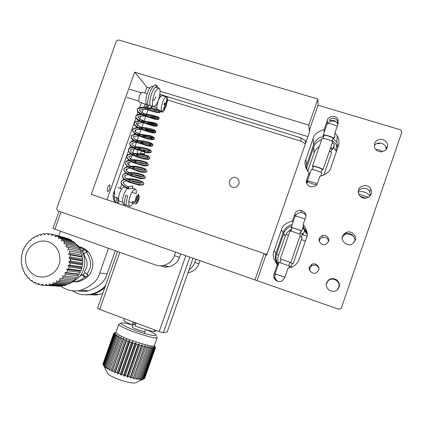<?xml version="1.0" encoding="UTF-8"?>
<svg xmlns="http://www.w3.org/2000/svg" width="423" height="423" viewBox="0 0 423 423"><rect width="100%" height="100%" fill="white"/><g stroke="black" fill="none" stroke-linecap="round" stroke-linejoin="round"><path stroke-width="0.63" d="M152.719 100.029L153.951 100.415L152.719 100.029M124.981 187.236L124.441 187.056C122.464 187.326 120.893 189.287 119.725 192.946C118.498 196.034 118.297 198.747 119.122 201.073L119.672 201.263M291.875 267.199L289.602 266.009L279.085 262.392M301.403 237.023L302.482 233.887L300.145 232.777M300.171 232.703L303.312 234.162L302.408 234.125M302.651 228.378L304.502 229.832L304.935 231.534L307.146 234.421M278.609 263.762C277.588 261.044 277.536 258.31 278.45 255.561L285.15 236.277C286.318 233.084 288.454 230.757 291.553 229.287M278.249 264.793C275.87 260.219 275.368 256.534 276.737 253.731L283.69 233.708C284.346 230.667 287.032 228.066 291.743 225.903M302.9 227.664L307.13 233.025M140.187 156.14L140.082 155.849M139.886 154.543L140.124 153.237L141.335 151.455M142.926 150.583L144.809 150.509M344.438 234.067L346.241 233.856M346.4 233.856C349.25 233.845 351.73 234.786 353.85 236.674M358.339 191.989C363.087 190.937 366.953 192.275 369.935 196.002M375.661 149.467C378.194 149.441 380.462 150.176 382.45 151.677M307.711 171.267L314.046 153.026C315.024 150.318 316.758 148.187 319.249 146.638M332.277 142.895L334.138 144.296L333.884 147.971L336.465 151.445M360.163 196.298L365.99 198.16M306.95 236.203L302.234 234.628M290.998 230.879L289.586 230.408M368.486 197.218L358.752 194.12M305.459 240.978L301.425 239.63M288.486 235.288L285.964 234.442M376.956 143.545L379.457 143.603L379.674 142.974L379.457 143.603M306.315 168.962L313.697 147.278C314.347 144.269 317.033 141.652 321.755 139.426M332.15 140.436L336.528 144.772L337.755 147.727M104.888 287.37C101.864 290.464 97.808 292.721 92.732 294.133L85.361 294.799L92.732 294.133C97.359 292.975 101.409 290.723 104.888 287.37C99.283 292.621 92.774 295.101 85.351 294.799C92.774 295.101 99.289 292.621 104.888 287.37M89.65 294.683L96.27 295.016L102.699 293.578M187.981 272.661L189.361 272.412C193.961 271.154 197.129 268.267 198.868 263.751L194.781 262.445L195.907 259.23M199.957 260.647L198.868 263.751M194.781 262.445C193.665 265.528 191.746 267.939 189.023 269.684M137.607 150.117L137.253 150.879L137.501 154.221M138.924 155.68L141.615 156.129M143.471 155.267L145.041 152.417M144.978 151.101L144.587 150.028M142.8 148.367L140.896 148.039M118.969 203.833L117.335 197.832M147.997 109.959L146.221 114.977M145.665 116.547L143.899 121.533M143.355 123.072L141.583 128.074M141.065 129.538L139.278 134.588M138.797 135.942L137.02 140.965M136.502 142.44L134.815 147.199M134.186 148.975L132.642 153.348M131.87 155.527L130.501 159.392M129.538 162.115L128.407 165.308M127.175 168.798L126.387 171.014M125.747 172.827L125.483 173.567M123.696 178.617L123.141 180.193M121.718 184.211L120.275 188.283M305.406 143.767L301.229 141.261L167.386 99.881M115.833 197.319L117.684 203.394M114.733 193.285C113.581 196.579 114.088 199.783 116.251 202.908M128.798 201.739L132.7 203.066L132.362 201.411L134.831 202.252L135.656 198.493C136.819 195.526 137.835 194.199 138.702 194.511L139.024 195.299L135.741 201.871L136.449 198.799C137.412 196.304 138.273 195.14 139.024 195.299M138.638 196.071L139.357 196.996C138.818 200.269 137.845 202.458 136.433 203.563L135.18 203.923L132.722 203.082L133.388 201.76M136.09 203.548L139.357 196.996M135.942 203.828L135.18 203.923M134.831 202.252L135.741 201.871M159.857 94.35L300.758 137.792L305.274 140.605L306.136 141.668M267.167 253.789L264.994 254.26M115.373 202.606C113.057 199.439 112.492 196.145 113.676 192.724L128.46 150.985M129.295 148.626L130.427 145.427M131.77 141.631L132.515 139.532M133.324 137.242L133.451 136.888M134.181 134.831L134.667 133.451M135.265 131.77L135.984 129.739M136.566 128.1L136.867 127.244M137.401 125.731L138.406 122.887M138.94 121.39L140.811 116.103M141.848 113.174L143.201 109.346M143.683 107.992L145.1 104M147.971 105.427L147.389 106.585M146.02 106.998L146.152 104.328M166.334 104.597L166.503 105.116L165.895 106.823L165.166 106.987L164.082 109.055L163.69 108.579L164.78 106.506L164.901 105.248L164.082 104.523L164.684 102.821L165.525 103.566L166.07 102.847L166.519 100.584L166.9 101.076L166.334 104.597L164.293 103.963M161.729 111.857L161.819 111.958C162.49 112.481 163.384 111.799 164.51 109.906L167.191 101.88C167.529 99.484 167.439 97.919 166.911 97.184L166.784 97.041C165.076 97.211 163.69 98.993 162.617 102.387C161.137 107.035 160.835 110.186 161.729 111.857L163.902 108.833M164.224 104.153L166.503 105.116M166.9 101.076L166.424 101.187M165.504 103.545L164.542 103.249M155.902 96.883L154.004 100.251M153.115 86.392L152.798 86.297C150.593 86.445 148.843 88.581 147.553 92.716C146.469 95.339 144.952 102.773 146.781 104.518L147.516 104.745M157.821 101.615C156.473 105.105 154.945 106.744 153.232 106.533C151.471 104.804 153.015 97.364 154.094 94.741C155.394 90.596 157.118 88.444 159.27 88.28C161.052 90.057 159.471 97.502 158.419 100.071M127 188.362L123.939 194.289C122.469 198.006 122.21 201.258 123.162 204.039L123.812 204.261M132.97 203.172C131.616 205.626 130.39 206.614 129.295 206.138C128.391 203.368 128.671 200.116 130.136 196.394C131.553 191.989 133.398 189.61 135.672 189.255C136.317 190.07 136.481 191.54 136.174 193.655M193.036 258.22L167.185 332.034L163.336 332.742L159.18 331.632L99.701 309.393L97.549 308.156L117.557 251.5M99.701 309.393L119.852 252.314M185.803 255.688L159.18 331.632M163.336 332.742L189.837 257.099M180.748 253.916L179.548 257.343L174.403 255.693L175.656 252.134L61.028 211.976L54.9 229.208L52.981 228.415L59.072 211.294M115.299 250.696L107.077 273.972L99.738 272.972L108.473 248.269M78.081 290.775C81.729 291.553 85.272 291.542 88.693 290.733C99.4 286.556 105.528 280.967 107.077 273.972M174.403 255.693C172.647 260.637 168.983 263.91 163.426 265.512L159.297 265.808L155.542 265.02L54.9 229.208M161.322 266.337L164.949 267.098L168.936 266.818C174.313 265.269 177.85 262.112 179.548 257.343M99.738 272.972C98.125 280.211 91.796 285.985 80.745 290.305C73.644 291.875 66.966 290.506 60.711 286.191M58.786 236.05L60.51 231.201M317.858 99.045L118.599 39.936L116.346 41.147L56.751 208.544L57.771 210.834L338.844 309.287L341.308 308.124L401.85 132.182L400.602 129.845L318.022 105.216L317.858 99.045L308.795 125.123L134.667 72.137L91.289 194.358L264.142 253.541L254.974 279.92M133.684 324.113L135.54 324.906M136.037 323.479L134.176 322.717M277.43 281.21C275.526 279.392 274.596 278.239 274.643 277.758C274.548 278.646 275.384 279.756 277.155 281.105M303.386 226.263L303.148 224.544C307.193 229.959 308.293 234.49 306.442 238.138L299.066 259.447C298.427 262.07 296.274 264.539 292.605 266.85L288.005 268.224L284.7 277.774L282.257 280.761C278.011 283.547 272.126 278.741 274.009 274.062L275.225 274.786C274.268 276.663 275.024 278.81 277.493 281.232M275.225 274.786L275.484 274.041M278.107 265.21L277.314 264.544L274.009 274.062M328.465 241.522C329.797 239.952 327.339 234.257 322.717 235.463C320.761 236.256 319.651 237.271 319.397 238.498C317.789 240.227 321.189 246.371 325.8 244.341L328.465 241.522M318.593 270.096C320.528 268.113 315.896 261.599 311.545 264.523L309.541 267.003C307.357 269.208 312.962 275.844 317.017 272.285L318.593 270.096M303.148 224.544L305.58 217.522C306.86 214.577 305.29 212.14 300.864 210.205C297.284 210.591 295.28 211.854 294.857 213.99L292.425 220.996C285.895 222.884 282.231 225.813 281.443 229.779L274.093 250.934C272.248 254.551 273.321 259.088 277.314 264.544M306.712 179.828C305.618 182.017 306.633 184.285 309.758 186.638C314.231 187.183 316.795 186.057 317.456 183.254L319.883 176.248C326.477 174.297 330.162 171.336 330.955 167.365L338.278 146.205C339.532 143.54 339.198 140.071 337.279 135.783L334.921 132.87L338.194 123.426L337.972 119.365C335.566 113.94 327.101 117.224 327.413 120.174L324.145 129.591C317.599 131.59 313.935 134.551 313.152 138.48L305.855 159.492C304.015 163.098 305.11 167.545 309.139 172.843L306.712 179.828L307.119 182.873L306.881 183.836M387.177 147.437L387.516 145.549C387.616 142.334 385.538 140.219 381.276 139.199C377.316 139.839 375.101 141.319 374.635 143.63L374.376 146.607C374.958 149.774 377.274 151.524 381.324 151.857C384.808 150.969 386.759 149.493 387.177 147.437M371.193 193.845C371.754 192.624 371.643 191.016 370.86 189.018C367.92 182.784 358.318 186.517 358.678 189.879C357.747 191.704 358.35 193.946 360.486 196.605C365.06 200.544 371.145 196.277 371.193 193.845M355.151 240.417C357.16 238.165 353.131 230.07 346.77 232.269C344.37 233.401 343.005 234.739 342.667 236.288C339.754 239.233 347.188 248.201 352.867 243.505L355.151 240.417M339.056 287.148C340.044 285.171 339.331 282.781 336.92 279.984C333.266 277.996 330.289 278.191 327.999 280.56L326.604 282.86C325.504 285.06 326.408 287.587 329.321 290.442C333.504 292.002 336.486 291.415 338.278 288.682L339.056 287.148M308.795 125.123L309.229 130.506L318.022 105.216M309.229 130.506L309.937 130.723L266.643 255.296L264.142 253.541M257.047 280.629L265.935 255.053M274.093 250.934L276.008 252.975C274.638 257.364 275.357 261.382 278.165 265.036M328.534 241.29C328.058 238.482 326.122 237.166 322.728 237.351C320.824 238.123 319.751 239.106 319.502 240.306L319.291 241.184M318.847 268.499C317.557 265.306 315.23 264.343 311.867 265.602L309.922 268.013L309.848 270.757M305.887 215.783C305.126 214.001 303.635 212.912 301.419 212.51C297.972 212.864 296.026 214.075 295.582 216.132M307.082 232.497L303.148 226.94M292.251 224.444C287.772 225.623 284.711 228.357 283.066 232.639L281.443 229.779M292.425 220.996L292.954 222.419M276.008 252.975L283.066 232.639M305.855 159.492L306.527 165.081L305.898 167.952M309.377 175.09L309.139 172.843M306.527 165.081L313.543 144.878L313.152 138.48M334.371 136.851L334.63 137.084L334.921 132.87M324.145 129.591L324.129 132.579M338.21 146.411L336.729 142.318L333.652 138.834M323.674 136.412C318.731 137.443 315.352 140.267 313.543 144.878M334.508 118.366C331.849 118.128 330.104 118.784 329.268 120.333L334.371 120.65L338.04 123.236L337.781 121.745C337.268 120.127 336.179 119 334.508 118.366M337.834 124.462L337.607 123.907C335.973 119.609 328.66 120.692 327.836 123.59M386.019 149.478L386.03 149.192C386.426 143.307 377.57 140.679 374.297 145.681M370.305 195.537L369.76 191.661C367.635 186.554 359.122 188.082 358.36 191.408M354.389 241.93L354.411 241.871C356.372 239.672 352.438 231.762 346.226 233.908C344.126 234.844 342.852 235.997 342.397 237.372M337.268 289.829L338.686 287.524C341.128 281.417 332.155 276.097 327.888 281.084L326.307 284.124M107.659 187.706L107.426 191.556C108.415 191.445 109.182 190.535 109.721 188.817L109.948 184.973C108.97 185.073 108.203 185.988 107.659 187.706M134.667 72.137L146.892 87.133L144.819 92.997M141.335 102.821L139.394 108.304M138.067 112.047L136.893 115.368M135.973 117.964L107.003 199.741M307.886 136.624L160.09 91.194M149.805 88.032L146.892 87.133M304.005 225.448L303.64 226.501M307.119 182.873L307.542 181.657M85.171 272.682L83.231 274.797L82.057 274.659L79.566 276.446M86.155 268.531L84.415 271.968L86.969 274.384L89.401 269.715C91.791 264.962 90.712 258.939 86.165 251.643L83.802 254.35C87.223 260.103 88.005 264.83 86.155 268.531M73.364 281.803L76.156 281.475C79.672 280.634 82.49 279.169 84.605 277.076L82.057 274.659M84.605 277.076L85.769 277.202L83.231 274.797M85.769 277.202L88.116 274.522L86.969 274.384M73.216 281.882L78.546 281.686C86.197 278.889 90.575 275.003 91.664 270.038C94.525 265.062 92.589 249.591 79.117 246.752M82.818 252.505L84.272 253.811M86.165 251.643L87.318 251.897L84.801 249.533L82.607 252.045M84.801 249.533L83.638 249.274L82.104 251.029M83.638 249.274L79.228 246.879M330.95 151.741L331.891 149.023L330.564 147.839M330.633 147.632C332.071 148.293 332.769 148.848 332.721 149.298L331.711 149.541M284.859 277.314L275.103 273.866L284.885 277.224M291.933 228.182L291.146 227.627C290.178 226.707 303.402 231.259 301.673 231.185L300.705 231.159M304.988 219.23C302.958 217.988 294.027 215.402 295.122 216.179L295.106 216.222M299.664 234.168L300.79 230.895C302.228 230.953 291.214 227.162 292.023 227.928L292.013 227.96M289.929 231.132L289.94 231.095C290.088 230.588 300.542 234.131 300.467 234.665L290.807 262.546M320.766 176.105L321.76 173.224C323.653 172.822 310.434 168.349 311.222 169.782L311.196 169.856M316.605 184.835C313.147 184.486 306.035 181.356 307.241 181.287L307.262 181.192C306.247 180.256 315.05 182.514 317.128 184.021M321.036 172.505L322.077 169.486C323.653 169.121 312.645 165.404 313.295 166.625L313.274 166.683M321.892 170.025L322.961 169.76C323.241 168.634 312.771 165.224 312.417 166.329L313.11 167.148M331.902 141.15L332.859 138.374C334.508 137.798 323.505 134.117 324.071 135.566L324.044 135.64M323.785 136.185L323.198 135.27C322.516 133.531 335.735 137.956 333.747 138.644L332.631 139.056M337.142 126.461C335.339 124.595 326.212 122.659 327.143 123.902L327.106 124.002M107.172 372.547L107.743 373.721C109.568 375.386 112.798 377.126 117.43 378.939C125.821 382.048 131.786 383.37 135.312 382.921L143.693 378.918L141.79 379.637L142.678 379.071L140.277 379.695L140.986 379.082L139.934 379.008L138.332 379.558L138.844 378.886L137.586 378.707L136 379.23L136.317 378.49L134.879 378.21L133.345 378.712L133.457 377.898L131.881 377.528L130.427 378.019L130.342 377.131L128.666 376.671L127.328 377.173L127.053 376.2L125.319 375.672L124.124 376.19L123.675 375.138L121.935 374.545L120.904 375.095L120.306 373.964L118.604 373.329L117.753 373.921L117.028 372.716L115.405 372.055L114.755 372.695L113.935 371.426L112.439 370.76L111.989 371.457L111.101 370.13L109.774 369.469L109.531 370.236L108.611 368.856L107.479 368.227L107.437 369.062L106.517 367.645L105.618 367.058L105.766 367.968L104.222 365.995L104.55 366.979L103.085 364.668L113.761 333.625L115.051 332.853L113.745 333.382L115.252 332.462L114.073 333.06M103.027 364.113L103.022 363.828M144.306 378.685L142.842 379.383L143.899 378.86L154.67 348.124L154.279 346.76L155.056 348.023L144.306 378.685L155.331 347.87L154.797 346.474L155.468 347.674L144.687 378.241M157.203 337.57L154.453 345.406L153.882 345.877C152.724 346.849 144.735 344.83 129.909 339.828C121.279 336.486 116.621 333.996 115.918 332.356L115.23 332.52M103.085 364.668L113.761 333.625M113.914 333.932L115.336 333.414L114.184 334.26L103.334 365.07M103.725 365.53L114.601 334.646L114.184 334.26M114.601 334.646L116.119 334.128L115.119 335.048L104.222 365.995M104.878 366.53L115.802 335.513L115.119 335.048M115.802 335.513L117.377 334.984L116.558 335.984L105.618 367.058M106.517 367.645L117.483 336.512L116.558 335.984M117.483 336.512L119.09 335.957L107.479 368.227M108.611 368.856L119.609 337.612L118.461 337.036M119.609 337.612L121.216 337.031L109.774 369.469M111.101 370.13L122.131 338.797L120.788 338.178M122.131 338.797L123.701 338.167L123.474 339.389L112.439 370.76M113.935 371.426L124.981 340.023L123.474 339.389M124.981 340.023L126.488 339.341L126.461 340.626L115.405 372.055M117.028 372.716L128.084 341.266L126.461 340.626M128.084 341.266L129.496 340.52L129.665 341.863L118.604 373.329M156.732 336.602L157.261 337.401L156.706 337.813C155.59 338.675 147.622 336.597 132.806 331.579C122.892 327.592 118.207 325.171 118.752 324.319L120.978 323.103M120.306 373.964L131.368 342.493L129.665 341.863M131.368 342.493L132.648 341.678L132.996 343.069L121.935 374.545M123.675 375.138L134.736 343.661L132.996 343.069M134.736 343.661L135.862 342.778L136.375 344.206L125.319 375.672M127.053 376.2L138.099 344.75L136.375 344.206M138.099 344.75L139.051 343.793L139.701 345.242L128.666 376.671M130.342 377.131L141.367 345.728L139.701 345.242M141.367 345.728L142.128 344.697L142.889 346.157L131.881 377.528M133.457 377.898L144.449 346.569L142.889 346.157M144.449 346.569L145.015 345.464L145.861 346.918L134.879 378.21M136.317 378.49L147.273 347.251L145.861 346.918M147.273 347.251L147.632 346.077L148.531 347.516L137.586 378.707M138.844 378.886L149.763 347.754L148.531 347.516M149.763 347.754L149.916 346.522L150.831 347.933L139.934 379.008M140.986 379.082L151.857 348.071L150.831 347.933M151.857 348.071L151.815 346.781L152.714 348.155L141.864 379.103M142.678 379.071L153.501 348.198L152.714 348.155M153.501 348.198L153.279 346.86L154.131 348.187L143.334 378.992M154.67 348.124L154.131 348.187M155.331 347.87L155.056 348.023M155.363 347.172L154.818 346.019L155.468 347.674M146.252 329.76C150.382 331.373 153.544 332.959 155.743 334.535C159.698 338.03 139.886 332.473 133.832 329.866C128.581 327.978 118.657 323.542 121.449 322.876C123.685 322.765 127.492 323.51 132.864 325.113M145.026 331.383L144.814 331.526C142.963 331.965 129.877 327.048 132.436 326.879M102.969 363.976L113.745 333.382M133.345 378.712L145.015 345.464M130.427 378.019L142.128 344.697M127.328 377.173L139.051 343.793M124.124 376.19L135.862 342.778M123.701 338.167L111.989 371.457M120.904 375.095L132.648 341.678M126.488 339.341L114.755 372.695M117.753 373.921L129.496 340.52M105.539 285.536C101.795 289.824 97.174 292.679 91.664 294.091C86.308 295.233 81.428 294.953 77.028 293.245L72.084 290.754M154.982 85.081L155.643 85.039C156.51 85.457 156.573 86.139 155.838 87.075L156.024 87.318C156.526 86.519 154.21 86.763 151.587 93.821C148.722 102.197 150.324 106.681 150.012 105.491M127.529 187.87L128.058 186.802L128.761 187.125L128.703 188.42L127.873 188.774M145.718 109.034L144.867 107.765L145.438 107.167L146.977 107.246L147.542 108.135L147.246 108.753M126.223 205.092L126.266 204.785C125.731 205.345 126.17 202.411 127.577 195.981L125.631 195.315L124.124 203.569L124.526 205.737M145.026 152.544L144.772 153.253L143.571 153.882L141.319 153.47L140.88 154.712M142.07 153.39L141.557 154.839M232.518 187.22C230.186 186.728 229.155 184.602 229.419 180.859C231.561 177.723 233.713 176.64 235.881 177.612L235.897 177.618C238.112 178.072 239.175 180.098 239.085 183.688C237.208 186.903 235.125 188.113 232.83 187.31L232.518 187.22M147.209 93.737L142.572 92.304C141.324 92.383 140.357 93.552 139.653 95.799C138.728 98.157 138.607 100.288 139.294 102.186L139.701 102.313M84.071 253.61L83.236 253.514M26.66 275.204L25.676 275.109L24.592 273.395L24.64 271.899L23.699 271.693L22.895 269.816L23.143 268.415L22.271 267.981L21.753 265.988L22.186 264.719L21.414 264.068L21.203 262.011L21.795 260.891L21.15 260.05L21.25 257.972L21.98 257.036L21.488 256.021L21.896 253.974L22.731 253.234L22.419 252.076L23.117 250.115L24.032 249.591L23.915 248.317L24.894 246.482L25.856 246.186L25.94 244.827L27.178 243.167L28.145 243.103L28.452 241.697L29.917 240.253L30.858 240.423L31.392 239L33.042 237.805L34.02 238.022M26.57 253.123C27.865 247.762 36.722 238.117 48.719 241.877C60.389 246.625 61.256 259.902 58.829 264.914C57.549 270.345 48.523 280.031 36.526 276.129C24.909 271.249 24.185 258.078 26.57 253.123M69.208 266.961L67.966 265.639L81.274 267.606L81.692 268.748L69.208 266.961L68.5 268.954L81.02 270.641L80.032 271.106L66.654 269.335L68.5 268.954M67.966 265.639L69.732 265.041L82.189 266.918L81.274 267.606M70.139 262.963L68.711 261.795L81.983 263.963L82.57 264.946L70.139 262.963L69.732 265.041M68.711 261.795L70.371 260.986L82.786 263.069L81.983 263.963M70.456 258.887L68.88 257.893L82.131 260.261L82.871 261.065L70.456 258.887L70.371 260.986M68.88 257.893L70.392 256.904L82.802 259.183L82.131 260.261M70.165 254.82L68.457 254.033L81.724 256.597L82.585 257.205L70.165 254.82L70.392 256.904M68.457 254.033L69.806 252.885L82.236 255.365L81.724 256.597M69.266 250.881L81.724 253.451L69.266 250.881L69.806 252.885M67.463 250.305L68.616 249.041L81.1 251.701L80.772 253.07M81.1 251.701L80.301 249.908L67.786 247.159L68.616 249.041M67.786 247.159L65.919 246.815L66.866 245.456L79.424 248.29L79.307 249.692M79.424 248.29L78.366 246.662L65.761 243.743L66.866 245.456M65.761 243.743L63.868 243.637L64.597 242.226L77.256 245.213L77.324 246.419M77.256 245.213L75.96 243.785L63.244 240.724L64.597 242.226M63.244 240.724L61.361 240.856L61.864 239.423L74.644 242.548L74.839 243.516M74.644 242.548L73.147 241.359L60.299 238.175L61.864 239.423M60.299 238.175L58.459 238.535L58.739 237.123L71.656 240.359L71.899 241.047M71.656 240.359L69.996 239.434L56.999 236.15L58.739 237.123M56.999 236.15L55.233 236.732L55.291 235.378L68.367 238.694L68.558 239.069M68.367 238.694L55.291 235.378M53.425 234.707L51.775 235.495L51.622 234.226L64.883 237.62M33.042 237.805L33.925 238.202L34.675 236.801L36.478 235.886L37.272 236.494L38.234 235.156L40.148 234.538L40.814 235.352L41.983 234.104L43.955 233.803L44.473 234.797L45.827 233.676L47.81 233.697L48.159 234.844L49.671 233.877L51.622 234.226M25.676 275.109L26.644 275.082L26.813 276.637L28.145 278.144L29.113 277.885L29.504 279.46L31.048 280.729L31.979 280.238L32.592 281.803L34.316 282.797L35.172 282.083L36.013 283.595L37.874 284.293L38.625 283.373L39.677 284.801L41.628 285.176L42.247 284.071L43.495 285.382L45.494 285.43L45.948 284.161L47.376 285.324L60.896 286.207L62.789 285.937L49.364 285.044L47.376 285.324M49.364 285.044L49.639 283.643L51.22 284.626L64.56 285.541L66.406 284.97L53.155 284.018L51.22 284.626M53.155 284.018L53.224 282.522L54.937 283.304L68.098 284.288L69.843 283.415L56.761 282.39L54.937 283.304M56.761 282.39L56.613 280.83L58.422 281.39L71.424 282.464L73.026 281.327L60.103 280.19L58.422 281.39M60.103 280.19L59.728 278.598L74.448 280.126L75.865 278.741L63.085 277.472L61.599 278.931M63.085 277.472L62.482 275.896L77.102 277.329L62.482 275.896M65.639 274.305L64.809 272.782L66.702 272.634L79.307 274.141L78.287 274.374L78.297 275.733L65.639 274.305L64.381 275.986M80.032 271.106L80.254 272.375L67.696 270.773L66.702 272.634M67.696 270.773L66.654 269.335M81.692 268.748L81.02 270.641M82.57 264.946L82.189 266.918M80.254 272.375L79.307 274.141M78.287 274.374L64.809 272.782M82.871 261.065L82.786 263.069M78.297 275.733L77.102 277.329M76.077 277.324L75.865 278.741M82.585 257.205L82.802 259.183M73.417 280.031L73.026 281.327M81.724 253.451L82.236 255.365M70.329 282.374L69.843 283.415M66.903 284.198L66.406 284.97M63.212 285.451L62.789 285.937M59.326 286.101L45.494 285.43M59.093 286.308L57.19 286.26M43.416 285.292L41.628 285.176M39.376 284.393L37.874 284.293M35.622 282.887L34.316 282.797M47.81 233.697L49.343 234.088M32.206 280.819L31.048 280.729M43.955 233.803L45.272 234.131M29.198 278.234L28.145 278.144M40.148 234.538L41.311 234.823M36.478 235.886L37.531 236.129M66.845 284.288L67.178 284.214M69.689 283.5C77.557 279.598 82.12 274.961 83.379 269.594C85.605 264.148 86.16 252.092 76.309 244.15M70.937 261.081L70.192 258.717M74.744 243.056L75.759 243.738M155.696 330.326L155.278 331.521L156.103 330.479M155.278 331.521L154.247 331.119M154.659 329.94L154.115 331.505C151.381 331.383 145.052 329.57 135.133 326.064L136.195 323.035M123.828 320.137L123.78 320.269C123.384 320.777 126.16 322.31 132.108 324.875L133.155 321.903M132.108 324.875L133.398 324.922L134.308 322.331M114.718 191.392L114.078 193.813M290.268 262.588L292.668 263.555M299.891 236.346L301.763 237.303M285.15 236.277L283.69 233.708M278.45 255.561L276.737 253.731M306.791 167.175L307.193 170.538M314.046 153.026L313.697 147.278M300.758 137.792L301.229 141.261M114.448 193.131L113.676 192.724M160.687 96.322L159.735 95.106M166.731 100.827L166.911 97.184M165.959 103.186L166.456 103.339M166.228 96.872L162.427 95.698C160.692 95.857 159.291 97.634 158.228 101.028C156.838 104.592 156.589 107.78 157.478 110.593M295.534 216.132L294.857 213.99M327.333 123.728L327.413 120.174M323.764 175.154L331.595 152.555L329.57 151.006M288.761 265.623L289.929 262.239L280.766 259.061M332.547 142.096C334.44 141.398 321.448 137.068 322.411 138.855M150.868 107.754L151.185 107.659L151.392 105.956M132.129 188.071L132.944 187.601L132.388 186.094L128.058 186.802M144.867 107.765C153.634 111.577 160.761 112.492 160.682 111.735C159.757 110.699 155.77 109.589 148.732 108.41M144.825 108.034C140.092 107.796 137.56 108.41 137.237 109.869C136.571 113.94 160.127 120.655 159.106 118.503C157.805 117.171 153.121 115.955 145.041 114.855M141.657 114.691C137.919 114.702 135.947 115.363 135.735 116.663C135.043 120.846 158.525 127.497 157.541 125.219C156.145 123.754 151.297 122.501 143 121.459M139.823 121.359C136.301 121.438 134.44 122.12 134.239 123.41C133.52 127.704 156.938 134.292 155.987 131.897C154.501 130.3 149.515 129.015 141.028 128.037M138.03 127.989C134.704 128.127 132.944 128.835 132.753 130.115C132.013 134.519 155.357 141.039 154.437 138.527C152.872 136.803 147.764 135.487 139.114 134.577M136.275 134.588C133.123 134.778 131.458 135.508 131.283 136.772C130.511 141.287 153.792 147.743 152.904 145.115C151.26 143.265 146.041 141.922 137.253 141.092M134.556 141.145C131.569 141.382 129.988 142.133 129.819 143.392C129.026 148.008 152.232 154.406 151.376 151.661C151.476 150.403 142.535 147.601 135.445 147.569M132.87 147.664C130.03 147.95 128.529 148.716 128.359 149.964C127.545 154.686 150.688 161.02 149.864 158.165C149.985 156.817 140.774 153.93 133.673 154.014M131.209 154.152C128.507 154.474 127.074 155.257 126.916 156.494C126.075 161.316 149.15 167.593 148.357 164.621C148.505 163.188 139.045 160.222 131.944 160.423M129.581 160.597C127 160.957 125.636 161.75 125.478 162.982C124.616 167.905 147.622 174.123 146.86 171.04C147.035 169.523 137.343 166.477 130.252 166.799M127.973 167.006C125.515 167.402 124.203 168.206 124.05 169.427C123.167 174.45 146.104 180.61 145.375 177.422C145.575 175.815 135.667 172.695 128.587 173.134M126.387 173.372C124.034 173.8 122.786 174.62 122.633 175.831C121.729 180.954 144.597 187.056 143.899 183.756C144.121 182.064 134.012 178.881 126.958 179.437M124.827 179.706C122.575 180.161 121.375 180.991 121.227 182.191C120.989 183.979 123.484 186.051 128.703 188.42M148.367 106.448C147.072 105.105 147.474 100.637 149.568 93.039C152.195 86.948 154.3 84.272 155.876 85.007M150.953 107.728L152.872 106.416M158.17 87.947L156.674 85.282M119.122 201.073L122.517 202.236M292.251 263.429L291.146 266.617M293.081 263.714L302.17 237.477M303.317 234.168L304.634 230.361M336.528 144.772L336.036 150.636M91.664 294.091L99.928 294.419M189.361 272.407L188.166 272.132M118.551 198.244L114.353 196.811M117.906 187.484L121.729 188.774M131.992 192.243L136.238 193.681M136.433 203.563L135.646 203.992M305.274 140.605L305.57 143.297M165.525 103.566L164.542 103.26M160.544 111.556L161.813 111.952M129.718 89.237L141.234 92.801M127.006 97.443L138.844 101.139M159.217 97.454L159.767 97.623M153.935 106.755L156.848 107.664M155.389 87.09L159.27 88.28M146.781 104.518L147.844 104.846M148.383 105.015L153.232 106.533M132.161 188.071L135.672 189.255M123.162 204.039L124.188 204.394M124.716 204.573L129.295 206.138M163.426 265.512L168.936 266.818M80.745 290.305L88.693 290.733M322.717 235.463L322.728 237.351M311.545 264.523L311.867 265.602M301.419 212.51L300.864 210.205M336.729 142.318L337.279 135.783M337.691 122.85L337.607 123.907M337.781 121.745L337.972 119.365M387.516 145.549L386.03 149.192M370.86 189.018L369.76 191.661M346.77 232.269L346.226 233.908M337.929 289.02L338.278 288.682M327.999 280.56L327.888 281.084M109.663 184.877L109.948 184.973M78.546 281.686L76.156 281.475M334.059 145.433L332.721 149.298M279.994 262.593L281.168 259.204M279.09 262.376L275.103 273.866M289.602 266.03L288.883 268.097M303.497 225.935L301.673 231.196M295.122 216.179L291.146 227.627M292.023 227.928L290.892 231.185M289.945 231.095L280.296 258.897M311.222 169.782L307.262 181.192M312.253 169.623L313.295 166.625M321.998 138.718L312.423 166.324M332.515 142.207L322.961 169.782M324.071 135.566L323.035 138.548M334.715 135.862L333.742 138.665M327.143 123.902L323.198 135.27M107.743 373.721L103.873 365.789M115.918 332.356L118.752 324.319M128.349 188.806L132.611 188.219M128.761 187.125L125.568 185.2C123.643 183.608 122.866 182.741 123.23 182.604C124.225 182.049 121.137 182.45 126.53 180.912M129.105 180.737C132.299 180.6 139.008 181.932 140.901 183.064L141.885 183.159C139.891 183.497 136.174 182.699 130.744 180.764C123.188 176.899 125.864 177.507 124.642 176.248C125.721 175.73 122.326 176.1 128.169 174.583M130.871 174.456C135.434 174.673 139.262 175.445 142.355 176.766L143.302 177.11L143.466 176.835C143.693 176.195 144.952 178.279 133.409 174.794C123.717 170.263 127.138 170.474 126.07 169.85C127.149 169.396 123.643 169.66 129.835 168.222M132.685 168.148C137.496 168.481 141.282 169.274 144.037 170.527L144.772 170.76L144.967 170.421C144.127 169.686 148.441 171.95 135.693 168.597C127.973 165.298 129.036 165.044 128.195 164.51L127.503 163.405C128.529 163.04 125.071 163.114 131.532 161.829M134.546 161.803C139.738 162.295 143.46 163.104 145.713 164.235L146.252 164.373L146.474 163.965C145.761 163.585 148.431 164.542 141.483 163.32C136.529 162.078 132.658 160.37 129.861 158.197L128.941 156.922C130.099 156.589 126.17 156.669 133.261 155.394M136.47 155.431C141.499 155.976 145.089 156.774 147.241 157.832L147.743 157.943L147.828 157.404C147.156 157.287 148.098 157.89 141.277 156.32C129.475 152.28 131.03 150.741 130.395 150.398C131.49 150.154 127.619 150.038 135.032 148.933M138.469 149.039C145.004 149.531 150.308 151.984 149.028 151.482M149.245 151.476L149.525 150.926C148.727 150.445 151.878 151.772 143.016 149.774C132.616 146.506 131.632 143.72 131.854 143.831L132.193 143.302C133.049 143.08 131.717 142.8 136.846 142.429M140.552 142.614C146.099 143.497 149.388 144.269 150.429 144.93M150.762 144.962L151.064 144.338C149.932 143.794 154.136 145.322 144.243 143.032C132.79 139.125 133.795 137.422 133.324 137.221L133.462 136.878C132.616 136.677 134.361 136.354 138.707 135.899M142.736 136.174C147.03 136.819 150.054 137.533 151.804 138.326M152.285 138.411L152.618 137.713L151.831 137.602C149.145 137.369 145.501 136.365 140.901 134.588C134.091 131.326 135.735 131.32 134.805 130.564L135.138 130.094C135.873 129.94 134.81 129.48 140.616 129.338M145.052 129.724C148.753 130.321 151.445 130.966 153.131 131.659M153.824 131.817L154.178 131.04C155.786 130.966 151.349 131.363 142.482 127.852C135.397 124.473 137.29 124.595 136.296 123.865L136.418 123.574C135.529 123.305 137.591 123.024 142.588 122.739M147.558 123.278L154.369 124.922M155.373 125.182L155.754 124.325L153.977 124.034C149.382 123.199 144.761 121.549 140.108 119.085L137.798 117.123L138.12 116.711C138.665 116.621 138.051 115.987 144.629 116.119M150.376 116.859L155.405 118.086M156.933 118.498L157.34 117.562L156.552 117.393C155.5 117.451 146.39 115.082 141.768 112.322L139.304 110.334L139.616 109.959C140.235 109.895 139.315 109.197 146.749 109.467M154.189 110.641L155.553 110.979M158.509 111.778L158.937 110.757L153.443 109.509L146.792 107.156M128.037 188.848C124.907 188.024 119.852 183.006 121.227 182.191C121.126 181.129 122.173 180.166 124.373 179.315M150.625 107.828C159.883 109.541 160.687 110.826 160.497 110.963L160.682 111.735L159.217 112.74C157.271 112.888 150.583 111.006 148.029 109.969L145.396 108.891M145.263 107.268C137.015 107.231 137.782 108.827 137.237 109.869C136.687 111.048 138.406 112.788 142.398 115.082L154.665 119.228C156.679 119.54 157.969 119.572 158.535 119.318L159.106 118.503L158.879 117.663L157.964 116.912C159.27 117.145 150.577 114.12 143.212 113.961M140.51 114.025C135.36 114.691 136.148 116.002 135.735 116.663C135.043 117.768 136.841 119.566 141.134 122.057L153.38 126.075L156.6 126.197L157.541 125.219L156.954 123.981L154.046 122.649L141.361 120.624M138.786 120.729C135.164 121.602 133.647 122.496 134.239 123.41C133.499 124.536 135.386 126.398 139.891 128.994L151.714 132.801L155.014 132.901L155.987 131.897L155.003 130.347C153.792 129.586 149.16 127.667 139.558 127.249M137.094 127.397C133.626 128.333 132.177 129.237 132.753 130.115C132.219 131.125 133.546 132.706 136.724 134.858L144.391 138.109C148.209 139.188 151.138 139.69 153.184 139.622C154.205 139.156 154.622 138.792 154.437 138.527L153.84 137.242L150.747 135.783L137.792 133.842M135.429 134.028C132.177 134.958 130.792 135.873 131.283 136.772C130.57 137.972 132.431 139.86 136.856 142.44L148.653 146.162L151.947 146.162L152.904 145.115L152.301 143.809L149.129 142.287C145.168 141.044 140.811 140.415 136.063 140.394M133.784 140.616C130.728 141.546 129.401 142.466 129.819 143.392C129.242 144.671 130.998 146.527 135.074 148.954L146.776 152.729L150.366 152.745L151.376 151.661L150.731 150.297C151.894 150.107 142.028 146.384 134.366 146.908M132.166 147.162C129.264 148.113 127.995 149.049 128.359 149.964L128.893 151.91L131.426 154.3L136.952 157.07L143.159 158.926L148.092 159.429L149.24 159.09L149.864 158.165L148.558 156.304C145.306 154.48 140.018 153.507 132.695 153.385M130.57 153.671C127.788 154.659 126.572 155.595 126.916 156.494C126.17 157.753 128.084 159.725 132.653 162.411L143.846 165.848L147.357 165.747L148.357 164.621L147.193 162.823C146.384 161.776 136.026 159.053 131.056 159.825M128.994 160.143C125.441 161.195 125.964 161.956 125.478 162.982L126.038 165.033L128.544 167.418L139.135 171.759C144.65 172.684 147.225 172.447 146.86 171.04L145.459 169.057C141.657 167.043 136.317 166.096 129.438 166.228M127.439 166.572C124.796 167.677 123.664 168.629 124.05 169.427C123.183 170.702 125.271 172.801 130.316 175.719L140.801 178.77L144.343 178.601L145.375 177.422L143.947 175.386C140.24 173.351 134.874 172.415 127.846 172.589M125.895 172.965C123.474 173.969 122.384 174.921 122.633 175.831C121.856 177.152 123.817 179.204 128.513 181.996L139.267 185.174L142.863 184.962L143.899 183.756L142.789 181.901L137.036 179.69C131.527 178.517 127.043 178.691 126.281 178.913M146.977 107.246L147.548 108.135M145.438 107.167L148.621 106.221M148.087 108.611L151.185 107.659M132.584 186.072L132.182 186.051M147.5 104.745L139.294 102.186M132.193 327.027L132.938 324.906M144.322 333.387L145.655 329.591M124.362 318.614L123.78 320.269"/></g></svg>

